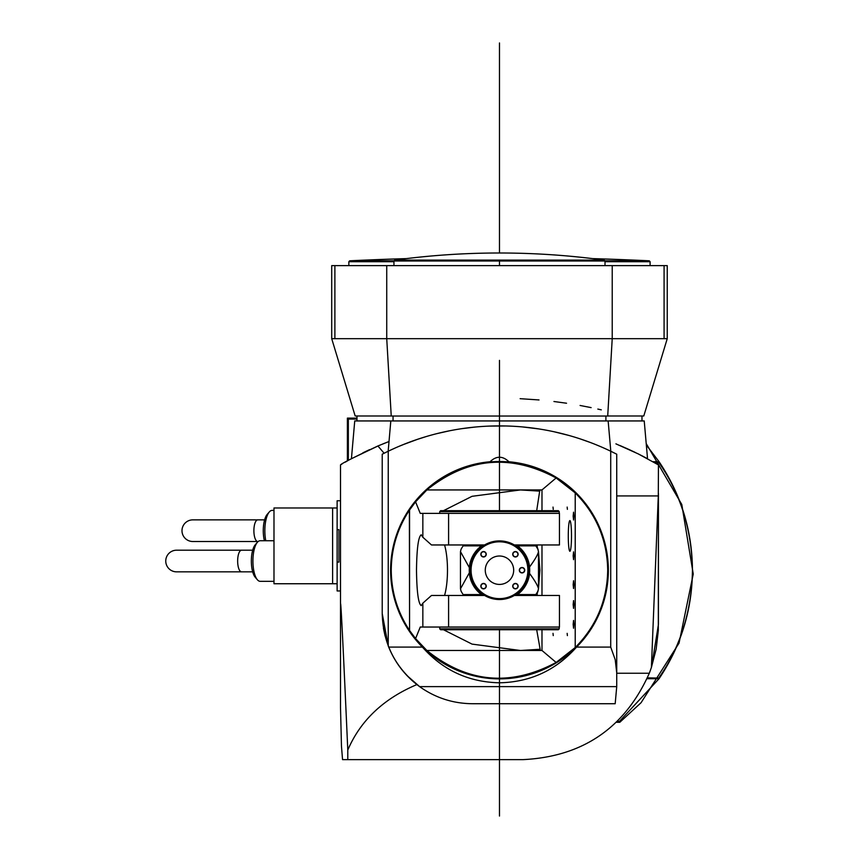 <?xml version="1.0" encoding="UTF-8"?>
<svg xmlns="http://www.w3.org/2000/svg" width="859" height="859" viewBox="0 0 859 859"><rect width="100%" height="100%" fill="white"/><g stroke="black" fill="none" stroke-linecap="round" stroke-linejoin="round"><path stroke-width="1.29" d="M422.843 627.038L448.591 627.038L448.591 595.47L431.486 595.47L422.843 603.168L422.843 627.038L420.255 627.038L415.573 638.581L426.88 650.488L541.986 650.488L556.117 662.45L575.219 647.536C596.371 626.104 607.206 600.323 607.71 570.215C607.206 540.096 596.371 514.326 575.219 492.894L556.117 477.98C510.407 453.541 467.328 457.525 426.88 489.941L540.354 489.941L520.543 489.941L539.677 491.133L540.354 489.941L541.986 489.941L541.986 510.686M484.594 544.96L431.486 544.96L422.843 537.251L421.211 534.792C418.354 536.735 416.787 548.547 416.497 570.215C416.787 591.883 418.354 603.684 421.211 605.627L422.843 603.168M448.591 544.96L448.591 513.392L422.843 513.392L422.843 537.251M422.843 513.392L420.255 513.392L415.573 501.839L409.378 510.246L409.56 630.463L409.56 509.956M409.56 630.463L415.573 638.581M415.573 501.839L426.88 489.941L520.543 489.941M541.986 544.96L541.986 595.47M541.986 629.744L541.986 650.488M556.117 662.45C510.407 686.889 467.328 682.894 426.88 650.488L540.354 650.488L536.692 629.744M536.51 595.47L538.131 590.648M538.486 588.662L539.903 570.215L538.486 551.757M538.131 549.771L536.51 544.96M536.692 510.686L539.677 491.133M514.358 544.96L559.456 544.96L559.456 513.392L448.591 513.392M448.591 595.47L484.594 595.47M514.358 595.47L559.456 595.47L559.456 627.038L448.591 627.038M520.436 489.941L472.053 496.309L443.48 510.686M520.436 650.488L472.053 644.11L443.48 629.744M520.543 650.488L539.677 649.286M444.554 595.47A33.823 8.751 90 0 0 447.485 570.215A33.823 8.751 90 0 0 444.554 544.96M440.624 629.744L558.329 629.744L559.23 628.842L439.722 628.842L440.624 629.744M499.476 510.686L558.329 510.686L559.23 511.588L439.722 511.588L440.624 510.686L499.476 510.686L499.476 360.361M541.965 489.941L556.117 477.98M409.378 510.246C397.449 528.457 391.414 548.45 391.242 570.215C391.414 591.98 397.449 611.962 409.378 630.173M575.219 492.894L575.219 647.536M573.973 604.489L573.565 600.559L573.157 604.489L573.565 608.408L573.973 604.489M571.493 535.941A15.333 1.6 90 0 0 569.882 520.608A15.333 1.6 90 0 0 568.282 535.941A15.333 1.6 90 0 0 569.882 551.274A15.333 1.6 90 0 0 571.493 535.941M573.973 584.646L573.565 580.716L573.157 584.646L573.565 588.565L573.973 584.646M573.973 624.332L573.565 620.402L573.157 624.332L573.565 628.251L573.973 624.332M573.157 516.098L573.565 520.017L573.973 516.098L573.565 512.168L573.157 516.098M573.157 555.784L573.565 559.703L573.973 555.784L573.565 551.854L573.157 555.784M553.013 507.078L553.25 509.333L553.013 507.078M567.155 507.078L567.391 509.333L567.155 507.078M553.013 633.351L553.25 635.606L553.013 633.351M567.155 633.351L567.391 635.606L567.155 633.351M508.915 461.755A108.868 108.868 0 0 1 576.561 647.095C556.031 670.245 530.336 682.153 499.476 682.798C468.627 682.153 442.933 670.245 422.403 647.095A108.868 108.868 0 0 1 490.049 461.755L508.915 461.755C502.622 455.732 496.33 455.732 490.049 461.755M576.561 647.095L610.717 647.095L610.717 451.211A257.056 257.056 0 0 0 388.236 451.211L382.223 454.196L382.223 613.509L388.236 645.893A90.195 90.195 0 0 0 388.708 647.095L422.403 647.095M388.708 647.095C395.29 663.18 405.598 676.355 419.622 686.631L419.589 686.631C395.494 668.227 383.039 643.863 382.223 613.541M419.589 686.631C435.416 697.852 453.026 703.553 472.418 703.725L615.184 703.725L616.73 686.631L419.622 686.631L406.822 675.41M616.73 686.631L616.73 454.196L610.717 451.211L616.73 454.196L616.73 672.822L615.216 659.712L610.717 647.095M388.236 645.893L388.236 451.211M383.447 628.283L385.1 636.1M609.321 450.546L605.552 448.806M600.14 446.433L595.974 444.694M590.23 442.449L580.179 438.895M568.969 435.47L554.248 431.798M538.561 428.888L522.669 426.944M505.693 425.978L489.684 426.085M474.673 427.095L462.196 428.62M449.268 430.853L436.973 433.612M426.547 436.458L416.991 439.497M407.606 442.879L399.435 446.165M393.422 448.795L389.642 450.546M389.578 450.578L394.539 448.301M402.892 444.737L418.215 439.078M499.476 678.878A108.674 108.674 0 0 1 390.813 570.215A108.674 108.674 0 0 1 499.476 461.541A108.674 108.674 0 0 1 608.151 570.215A108.674 108.674 0 0 1 499.476 678.878M610.803 451.254L608.151 420.942L390.813 420.942L388.161 451.254M393.046 416.024L393.046 420.942M605.906 416.024L605.906 420.942M647.407 677.858L658.724 678.073C680.414 647.095 691.656 611.189 692.461 570.365L692.461 570.054C691.656 529.23 680.414 493.334 658.724 462.346L654.204 462.432M658.724 678.073L659.057 678.717L647.042 678.717M658.724 462.346L659.057 461.702L646.333 445.016M652.926 461.702L659.057 461.702C681.026 494.483 692.161 530.594 692.461 570.054M616.461 722.301L619.79 722.301L641.082 702.694L679.05 643.112L693.245 574.048L681.788 504.469L646.215 443.598M356.968 418.118L347.39 418.118L347.39 460.939M692.461 570.365C692.161 609.826 681.026 645.947 659.057 678.717L619.457 721.356L617.449 721.356M356.968 419.063L348.335 419.063L348.335 460.413M619.425 721.259L619.79 722.301M347.39 418.118L348.335 419.063M273.989 581.318L260.17 581.318A20.294 7.248 -90 0 1 257.399 579.782A20.294 7.248 -90 0 1 252.922 561.024A20.294 7.248 -90 0 1 257.399 542.276A20.294 7.248 -90 0 1 260.17 540.73L273.989 540.73M257.399 579.782L255.241 577.28A17.588 6.281 -90 0 1 251.354 561.024A17.588 6.281 -90 0 1 255.241 544.778L257.399 542.276M241.519 571.847A10.823 3.865 -90 0 1 237.653 561.024A10.823 3.865 -90 0 1 241.519 550.2L176.578 550.2A10.823 10.823 0 0 0 165.755 561.024A10.823 10.823 0 0 0 176.578 571.847L252.686 571.847M241.519 550.2L252.686 550.2M265.785 540.73A20.294 7.248 -90 0 1 264.84 530.69A20.294 7.248 -90 0 1 269.318 511.943A20.294 7.248 -90 0 1 272.088 510.396L273.989 510.396M264.4 540.73A17.588 6.281 -90 0 1 263.273 530.69A17.588 6.281 -90 0 1 267.16 514.444L269.318 511.943M258.172 541.514L192.813 541.514A10.823 10.823 -90 0 1 181.99 530.69A10.823 10.823 -90 0 1 192.813 519.867L264.604 519.867M338.929 562.097L337.125 562.097L337.125 529.627L338.929 529.627L338.929 562.097M340.508 500.765L337.125 500.765L337.125 529.627M337.125 562.097L337.125 590.96L340.508 590.96M337.125 583.744L273.989 583.744L273.989 507.98L337.125 507.98M332.616 583.744L332.616 507.98M481.598 594.568L463.141 594.568L481.598 594.568A30.215 30.215 0 0 1 481.598 545.862L467.908 545.862L467.908 544.96M533.954 545.862L517.365 545.862A30.215 30.215 0 0 1 517.365 594.568L533.954 594.568M537.895 549.298A43.745 43.745 0 0 0 535.823 545.862L517.483 545.862A30.28 30.28 0 0 1 529.584 566.972C534.91 559.714 537.884 554.592 538.486 551.607L538.486 588.812L537.895 591.132A43.745 43.745 0 0 1 535.823 594.568L517.365 594.568M465.009 545.862L467.908 545.862M481.598 545.862L463.141 545.862A43.745 43.745 0 0 0 461.058 549.288L460.467 551.607L469.368 567.67M529.584 572.749L529.584 573.458A30.28 30.28 0 0 1 517.483 594.568M469.368 572.749L460.467 588.812L461.058 591.132A43.745 43.745 0 0 0 463.141 594.568M481.48 594.568A30.28 30.28 0 0 1 469.368 573.458M529.584 566.972L529.584 567.67M469.368 566.972A30.28 30.28 0 0 1 481.48 545.862M538.486 588.812C537.884 585.827 534.91 580.705 529.584 573.458M538.486 551.607L537.917 549.32M467.908 594.568L467.908 595.47M531.045 594.568L531.045 595.47M531.045 545.862L531.045 544.96M499.476 599.528A29.313 29.313 0 0 0 528.79 570.215A29.313 29.313 0 0 0 499.476 540.902A29.313 29.313 0 0 0 470.163 570.215A29.313 29.313 0 0 0 499.476 599.528M499.476 598.626A28.411 28.411 0 0 0 527.888 570.215A28.411 28.411 0 0 0 499.476 541.804A28.411 28.411 0 0 0 471.065 570.215A28.411 28.411 0 0 0 499.476 598.626M517.333 584.238A2.706 2.706 0 0 1 517.333 588.071A2.706 2.706 0 0 1 513.51 588.071A2.706 2.706 0 0 1 513.51 584.238A2.706 2.706 0 0 1 517.333 584.238M513.51 552.358A2.706 2.706 0 0 1 517.333 552.358A2.706 2.706 0 0 1 517.333 556.181A2.706 2.706 0 0 1 513.51 556.181A2.706 2.706 0 0 1 513.51 552.358M485.453 588.071A2.706 2.706 0 0 1 481.62 588.071A2.706 2.706 0 0 1 481.62 584.238A2.706 2.706 0 0 1 485.453 584.238A2.706 2.706 0 0 1 485.453 588.071M481.62 556.181A2.706 2.706 0 0 1 481.62 552.358A2.706 2.706 0 0 1 485.453 552.358A2.706 2.706 0 0 1 485.453 556.181A2.706 2.706 0 0 1 481.62 556.181M522.025 567.509A2.706 2.706 0 0 1 524.731 570.215A2.706 2.706 0 0 1 522.025 572.921A2.706 2.706 0 0 1 519.319 570.215A2.706 2.706 0 0 1 522.025 567.509M499.476 556.009A14.206 14.206 0 0 1 513.682 570.215A14.206 14.206 0 0 1 499.476 584.421A14.206 14.206 0 0 1 485.271 570.215A14.206 14.206 0 0 1 499.476 556.009M517.182 584.399A2.48 2.48 0 0 1 517.182 587.91A2.48 2.48 0 0 1 513.671 587.91A2.48 2.48 0 0 1 513.671 584.399A2.48 2.48 0 0 1 517.182 584.399M513.671 552.509A2.48 2.48 0 0 1 517.182 552.509A2.48 2.48 0 0 1 517.182 556.02A2.48 2.48 0 0 1 513.671 556.02A2.48 2.48 0 0 1 513.671 552.509M485.292 587.91A2.48 2.48 0 0 1 481.781 587.91A2.48 2.48 0 0 1 481.781 584.399A2.48 2.48 0 0 1 485.292 584.399A2.48 2.48 0 0 1 485.292 587.91M481.781 556.02A2.48 2.48 0 0 1 481.781 552.509A2.48 2.48 0 0 1 485.292 552.509A2.48 2.48 0 0 1 485.292 556.02A2.48 2.48 0 0 1 481.781 556.02M522.025 567.735A2.48 2.48 0 0 1 524.505 570.215A2.48 2.48 0 0 1 522.025 572.695A2.48 2.48 0 0 1 519.545 570.215A2.48 2.48 0 0 1 522.025 567.735M651.648 666.681L658.445 624.332L658.445 493.581L658.305 630.592L656.136 649.243L651.401 667.422L658.295 495.922L616.73 495.922M616.73 673.252L649.297 673.252C624.923 727.841 582.874 756.639 523.152 759.624L342.548 759.624L341.463 746.117L340.508 707.623L340.508 464.912L341.968 464.053M651.401 667.422A135.292 135.292 0 0 1 649.297 673.252M347.315 460.982L345.221 462.163M379.034 445.499L351.428 458.717L354.735 420.942L390.813 420.942L354.735 420.942M362.863 452.833L369.563 449.654M383.05 443.845L389.009 441.515L377.906 445.971L384.113 453.241M340.508 707.623L340.508 464.912C341.313 463.656 353.768 457.342 377.906 445.971M658.295 495.922L658.445 464.912L638.162 453.853L615.914 443.845M626.243 448.237L635.08 452.339M641.877 455.732L646.054 457.922M644.229 420.942L608.151 420.942L644.229 420.942L647.536 458.717L646.655 458.244M643.606 456.634L638.409 453.981M630.023 449.944L619.919 445.499M657.285 464.225L654.472 462.582M340.508 605.455C340.54 593.569 342.966 641.759 347.788 750.036L347.788 759.624M347.788 750.036C360.469 720.529 383.49 698.711 416.873 684.591M667.239 338.682L664.082 338.682L664.082 265.624L667.239 265.624L667.239 338.682L643.788 415.981L607.721 415.981M391.242 415.981L355.164 415.981L331.714 338.682L612.22 338.682L612.22 265.624L386.733 265.624L386.733 338.682L390.974 411.45L386.733 338.682M601.3 409.85L597.832 409.067M591.121 407.617L580.083 405.469M566.543 403.225L553.937 401.507M539.023 399.95L520.146 398.683M331.714 338.682L331.714 265.624L334.881 265.624L334.881 338.682M390.974 411.45L391.242 416.024L607.71 416.024L612.22 338.682L664.082 338.682M334.881 265.624L386.733 265.624L334.881 265.624M664.082 265.624L612.22 265.624L664.082 265.624M499.476 816.05L499.476 629.744M499.476 43.38L499.476 252.997A775.29 775.29 0 0 0 394.732 260.105L393.948 260.996L499.476 260.996L499.476 260.105L394.732 260.105M499.476 42.95L499.476 252.997A775.29 775.29 0 0 1 604.231 260.105L499.476 260.105M605.004 265.624L605.004 260.996L499.476 260.996L499.476 265.624M607.979 411.45L612.22 338.682M536.091 594.149L537.337 594.149M536.091 546.27L537.337 546.27M176.578 550.2A10.823 10.823 0 0 0 165.755 561.024A10.823 10.823 0 0 0 176.578 571.847M257.754 541.514A10.823 3.865 -90 0 1 253.888 530.69A10.823 3.865 -90 0 1 257.754 519.867M393.948 261.694L348.851 261.694L348.851 265.624M650.102 265.624L650.102 261.694L605.004 261.694M348.851 261.694L349.71 260.803L393.97 260.803M604.983 260.803L649.243 260.803A3146.152 3146.152 0 0 0 592.656 258.613M439.722 627.038L439.722 628.842M559.23 627.038L559.23 628.842M559.23 513.392L559.23 511.588M439.722 513.392L439.722 511.588M460.467 551.607L460.467 588.812M641.984 420.942L641.984 415.981M356.968 420.942L356.968 415.981M650.102 261.694L649.243 260.803M406.307 258.613A3146.152 3146.152 0 0 0 349.71 260.803M393.948 265.624L393.948 260.996M604.231 260.105L605.004 260.996"/></g></svg>
